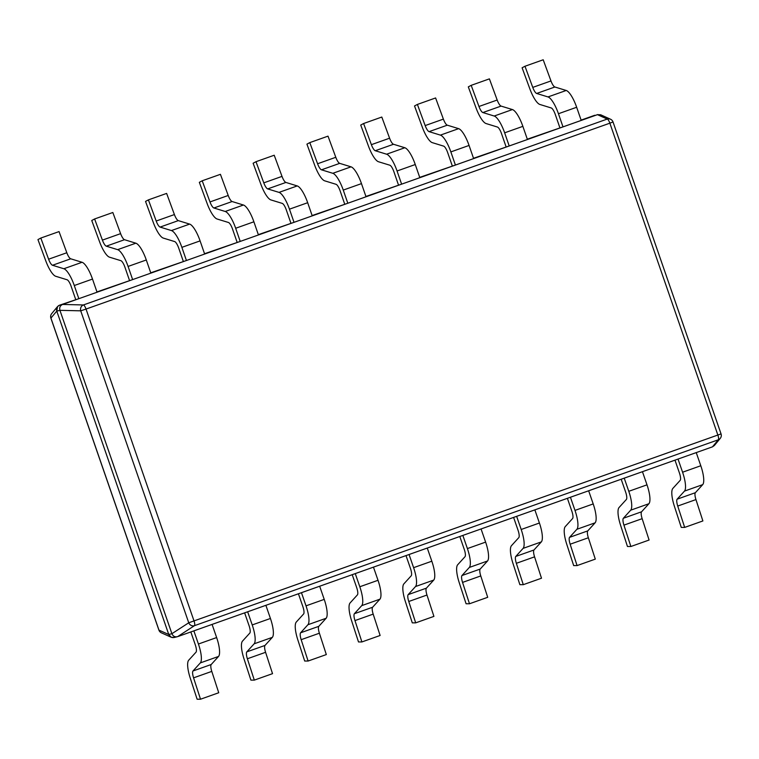 <?xml version="1.0" encoding="UTF-8"?>
<svg xmlns="http://www.w3.org/2000/svg" width="759" height="759" viewBox="0 0 759 759"><rect width="100%" height="100%" fill="white"/><g stroke="black" fill="none" stroke-linecap="round" stroke-linejoin="round"><path stroke-width="1.14" d="M612.968 121.962L609.866 123.176A4.677 1.29 -109.5 0 0 607.247 119.068L597.447 114.656L600.682 114.789L610.53 119.229A4.677 4.563 -65.8 0 0 607.247 119.068L83.405 304.957A4.677 1.29 70.5 0 1 86.033 309.065L80.72 310.829A4.677 4.26 -88.6 0 1 83.405 304.957L62.608 304.444L597.694 114.581M59.458 305.222L57.551 306.56L56.773 311.095C56.119 308.353 57.01 306.399 59.458 305.222L62.636 304.435C60.132 305.611 59.24 307.566 59.923 310.327L171.904 633.699C173.08 636.317 174.987 637.285 177.634 636.63L194.465 625.672L718.299 439.784A4.677 4.601 -140.4 0 0 720.234 438.417L714.38 445.495L712.473 446.842L718.299 439.784A4.677 1.29 -109.5 0 0 717.891 435.125L609.866 123.176L86.033 309.065L194.048 621.014A4.677 1.29 70.5 0 1 194.465 625.672A4.677 4.288 -123.1 0 1 188.744 622.778L721.05 433.901L613.025 121.962A4.677 4.677 0 0 0 610.53 119.229M59.487 305.213L78.841 298.685L74.287 285.526A19.174 5.294 -109.5 0 0 63.841 268.743L52.504 265.261A7.486 2.068 -109.5 0 1 48.604 259.208L40.825 238.051L37.95 239.597L45.739 260.745A19.174 5.294 70.5 0 0 55.73 276.276L67.067 279.758A7.486 2.068 70.5 0 1 71.137 286.304L75.691 299.463M96.953 291.921L132.635 279.597L128.081 266.437A19.174 5.294 -109.5 0 0 117.636 249.654L106.307 246.172A7.486 2.068 -109.5 0 1 102.408 240.119L94.619 218.962L91.744 220.508L99.533 241.656A19.174 5.294 70.5 0 0 109.524 257.187L120.861 260.669A7.486 2.068 70.5 0 1 124.931 267.215L129.485 280.375M150.747 272.823L186.429 260.508L181.875 247.349A19.174 5.294 -109.5 0 0 171.43 230.565L160.102 227.083A7.486 2.068 -109.5 0 1 156.202 221.03L148.413 199.873L145.538 201.42L153.327 222.567A19.174 5.294 70.5 0 0 163.318 238.098L174.655 241.571A7.486 2.068 70.5 0 1 178.726 248.127L183.28 261.276M204.541 253.734L240.223 241.419L235.669 228.26A19.174 5.294 -109.5 0 0 225.233 211.476L213.896 207.994A7.486 2.068 -109.5 0 1 209.996 201.941L202.207 180.784L199.332 182.331L207.122 203.478A19.174 5.294 70.5 0 0 217.112 219.009L228.45 222.482A7.486 2.068 70.5 0 1 232.52 229.038L237.083 242.187M258.335 234.645L294.018 222.33L289.464 209.171A19.174 5.294 -109.5 0 0 279.027 192.388L267.69 188.906A7.486 2.068 -109.5 0 1 263.79 182.853L256.001 161.695L253.126 163.232L260.916 184.39A19.174 5.294 70.5 0 0 270.906 199.921L282.244 203.393A7.486 2.068 70.5 0 1 286.314 209.949L290.877 223.099M312.129 215.556L347.821 203.241L343.258 190.082A19.174 5.294 -109.5 0 0 332.822 173.299L321.484 169.817A7.486 2.068 -109.5 0 1 317.585 163.754L309.795 142.607L306.93 144.144L314.71 165.301A19.174 5.294 70.5 0 0 324.7 180.832L336.038 184.304A7.486 2.068 70.5 0 1 340.117 190.86L344.671 204.01M365.923 196.467L401.615 184.152L397.061 170.993A19.174 5.294 -109.5 0 0 386.616 154.21L375.278 150.728A7.486 2.068 -109.5 0 1 371.379 144.665L363.599 123.518L360.724 125.055L368.504 146.212A19.174 5.294 70.5 0 0 378.494 161.743L389.832 165.215A7.486 2.068 70.5 0 1 393.912 171.771L398.466 184.921M419.718 177.378L455.409 165.064L450.855 151.904A19.174 5.294 -109.5 0 0 440.41 135.121L429.072 131.639A7.486 2.068 -109.5 0 1 425.173 125.577L417.393 104.429L414.518 105.966L422.298 127.123A19.174 5.294 70.5 0 0 432.298 142.645L443.626 146.126A7.486 2.068 70.5 0 1 447.706 152.682L452.26 165.832M473.512 158.289L509.204 145.965L504.65 132.816A19.174 5.294 -109.5 0 0 494.204 116.032L482.866 112.55A7.486 2.068 -109.5 0 1 478.967 106.488L471.187 85.34L468.312 86.877L476.092 108.034A19.174 5.294 70.5 0 0 486.092 123.556L497.42 127.038A7.486 2.068 70.5 0 1 501.5 133.584L506.054 146.743M527.315 139.201L562.998 126.876L558.444 113.727A19.174 5.294 -109.5 0 0 547.998 96.934L536.66 93.461A7.486 2.068 -109.5 0 1 532.761 87.399L524.981 66.251L522.107 67.788L529.886 88.945A19.174 5.294 70.5 0 0 539.886 104.467L551.214 107.949A7.486 2.068 70.5 0 1 555.294 114.495L559.848 127.654M581.109 120.112L594.269 115.444M594.885 115.264L594.297 115.434M174.485 637.399C171.857 638.034 169.94 637.067 168.764 634.515L171.249 637.266L174.238 637.484M50.881 318.154L158.906 630.103L168.764 634.515L56.773 311.095L50.881 318.154A4.677 4.677 0 0 1 51.697 313.647A4.677 4.601 39.6 0 0 50.948 318.154L158.963 630.103A4.677 4.563 114.2 0 0 161.401 632.835L171.249 637.266M177.672 636.621L712.445 446.852M684.675 527.41L677.73 506.044A7.486 2.068 70.5 0 1 677.151 499.175L684.495 491.101A19.174 5.294 -109.5 0 0 682.578 472.221L678.024 459.062L696.24 452.601L700.794 465.751A19.174 5.294 70.5 0 1 702.701 484.64L695.367 492.705A7.486 2.068 70.5 0 0 695.946 499.583L702.881 520.949L684.675 527.41L681.269 527.41L674.324 506.044A19.174 5.294 -109.5 0 1 672.844 488.426L680.178 480.362A7.486 2.068 70.5 0 0 679.428 472.99L674.979 460.144M630.881 546.499L623.936 525.133A7.486 2.068 70.5 0 1 623.357 518.264L630.691 510.19A19.174 5.294 -109.5 0 0 628.784 491.31L624.23 478.151L642.446 471.69L647 484.84A19.174 5.294 70.5 0 1 648.907 503.729L641.573 511.794A7.486 2.068 70.5 0 0 642.152 518.672L649.087 540.038L630.881 546.499L627.465 546.499L620.53 525.143A19.174 5.294 -109.5 0 1 619.05 507.524L626.384 499.45A7.486 2.068 70.5 0 0 625.634 492.079L621.185 479.233M577.077 565.588L570.142 544.222A7.486 2.068 70.5 0 1 569.563 537.353L576.897 529.279A19.174 5.294 -109.5 0 0 574.99 510.399L570.436 497.24L588.652 490.779L593.206 503.929A19.174 5.294 70.5 0 1 595.113 522.818L587.779 530.883A7.486 2.068 70.5 0 0 588.358 537.761L595.293 559.127L577.077 565.588L573.671 565.588L566.736 544.231A19.174 5.294 -109.5 0 1 565.256 526.613L572.59 518.539A7.486 2.068 70.5 0 0 571.84 511.168L567.39 498.321M523.283 584.677L516.348 563.311A7.486 2.068 70.5 0 1 515.769 556.442L523.103 548.368A19.174 5.294 -109.5 0 0 521.196 529.488L516.642 516.329L534.858 509.868L539.412 523.017A19.174 5.294 70.5 0 1 541.319 541.907L533.985 549.981A7.486 2.068 70.5 0 0 534.564 556.85L541.499 578.216L523.283 584.677L519.877 584.677L512.942 563.32A19.174 5.294 -109.5 0 1 511.452 545.702L518.795 537.628A7.486 2.068 70.5 0 0 518.046 530.256L513.596 517.41M469.489 603.766L462.554 582.409A7.486 2.068 70.5 0 1 461.975 575.531L469.309 567.457A19.174 5.294 -109.5 0 0 467.402 548.577L462.848 535.418L481.064 528.957L485.618 542.116A19.174 5.294 70.5 0 1 487.525 560.996L480.191 569.07A7.486 2.068 70.5 0 0 480.77 575.939L487.705 597.305L469.489 603.766L466.083 603.766L459.148 582.409A19.174 5.294 -109.5 0 1 457.658 564.791L465.001 556.717A7.486 2.068 70.5 0 0 464.252 549.345L459.802 536.499M415.695 622.854L408.759 601.498A7.486 2.068 70.5 0 1 408.181 594.62L415.515 586.546A19.174 5.294 -109.5 0 0 413.608 567.666L409.054 554.506L427.26 548.045L431.824 561.205A19.174 5.294 70.5 0 1 433.731 580.085L426.397 588.159A7.486 2.068 70.5 0 0 426.975 595.028L433.911 616.393L415.695 622.854L412.289 622.854L405.353 601.498A19.174 5.294 -109.5 0 1 403.864 583.88L411.207 575.806A7.486 2.068 70.5 0 0 410.458 568.434L406.008 555.588M361.901 641.943L354.965 620.587A7.486 2.068 70.5 0 1 354.387 613.708L361.72 605.635A19.174 5.294 -109.5 0 0 359.813 586.754L355.259 573.595L373.466 567.134L378.02 580.293A19.174 5.294 70.5 0 1 379.936 599.174L372.603 607.247A7.486 2.068 70.5 0 0 373.181 614.116L380.117 635.482L361.901 641.943L358.495 641.953L351.559 620.587A19.174 5.294 -109.5 0 1 350.07 602.969L357.404 594.895A7.486 2.068 70.5 0 0 356.664 587.532L352.214 574.677M308.107 661.032L301.171 639.676A7.486 2.068 70.5 0 1 300.592 632.797L307.926 624.733A19.174 5.294 -109.5 0 0 306.019 605.843L301.456 592.684L319.672 586.223L324.226 599.382A19.174 5.294 70.5 0 1 326.142 618.262L318.799 626.336A7.486 2.068 70.5 0 0 319.387 633.215L326.323 654.571L308.107 661.032L304.701 661.042L297.765 639.676A19.174 5.294 -109.5 0 1 296.276 622.057L303.609 613.984A7.486 2.068 70.5 0 0 302.869 606.621L298.42 593.766M254.312 680.121L247.377 658.765A7.486 2.068 70.5 0 1 246.798 651.886L254.132 643.822A19.174 5.294 -109.5 0 0 252.216 624.932L247.662 611.782L265.878 605.312L270.432 618.471A19.174 5.294 70.5 0 1 272.348 637.351L265.005 645.425A7.486 2.068 70.5 0 0 265.584 652.304L272.528 673.66L254.312 680.121L250.906 680.13L243.962 658.765A19.174 5.294 -109.5 0 1 242.482 641.146L249.815 633.072A7.486 2.068 70.5 0 0 249.075 625.71L244.626 612.855M200.518 699.219L193.573 677.853A7.486 2.068 70.5 0 1 192.995 670.975L200.338 662.911A19.174 5.294 -109.5 0 0 198.422 644.021L193.868 630.871L212.084 624.401L216.638 637.56A19.174 5.294 70.5 0 1 218.545 656.44L211.211 664.514A7.486 2.068 70.5 0 0 211.789 671.392L218.734 692.749L200.518 699.219L197.112 699.219L190.167 677.853A19.174 5.294 -109.5 0 1 188.687 660.235L196.021 652.171A7.486 2.068 70.5 0 0 195.281 644.799L190.832 631.943M524.981 66.251L543.197 59.781L550.977 80.938A7.486 2.068 -109.5 0 0 554.876 87L566.214 90.473A19.174 5.294 70.5 0 1 576.66 107.266L581.214 120.415L562.998 126.876M471.187 85.34L489.403 78.87L497.183 100.027A7.486 2.068 -109.5 0 0 501.082 106.089L512.42 109.562A19.174 5.294 70.5 0 1 522.866 126.355L527.42 139.504L509.204 145.965M417.393 104.429L435.6 97.958L443.389 119.116A7.486 2.068 -109.5 0 0 447.288 125.178L458.626 128.65A19.174 5.294 70.5 0 1 469.062 145.443L473.625 158.593L455.409 165.064M363.599 123.518L381.805 117.047L389.595 138.204A7.486 2.068 -109.5 0 0 393.494 144.267L404.832 147.739A19.174 5.294 70.5 0 1 415.268 164.532L419.822 177.682L401.615 184.152M309.795 142.607L328.011 136.146L335.801 157.293A7.486 2.068 -109.5 0 0 339.7 163.356L351.037 166.838A19.174 5.294 70.5 0 1 361.474 183.621L366.028 196.771L347.821 203.241M256.001 161.695L274.217 155.234L282.006 176.382A7.486 2.068 -109.5 0 0 285.906 182.445L297.234 185.927A19.174 5.294 70.5 0 1 307.68 202.71L312.234 215.86L294.018 222.33M202.207 180.784L220.423 174.323L228.212 195.471A7.486 2.068 -109.5 0 0 232.112 201.533L243.44 205.015A19.174 5.294 70.5 0 1 253.886 221.799L258.439 234.958L240.223 241.419M148.413 199.873L166.629 193.412L174.409 214.56A7.486 2.068 -109.5 0 0 178.308 220.622L189.646 224.104A19.174 5.294 70.5 0 1 200.091 240.888L204.645 254.047L186.429 260.508M94.619 218.962L112.835 212.501L120.615 233.649A7.486 2.068 -109.5 0 0 124.514 239.711L135.852 243.193A19.174 5.294 70.5 0 1 146.297 259.976L150.851 273.136L132.635 279.597M40.825 238.051L59.041 231.59L66.82 252.747A7.486 2.068 -109.5 0 0 70.72 258.8L82.057 262.282A19.174 5.294 70.5 0 1 92.503 279.065L97.057 292.224L78.841 298.685M168.754 634.477L171.904 633.699L188.744 622.778L80.72 310.829L59.923 310.327L56.783 311.133M702.701 484.64L684.495 491.101M700.794 465.751L682.578 472.221M677.73 506.044L695.946 499.583M677.151 499.175L695.367 492.705M648.907 503.729L630.691 510.19M647 484.84L628.784 491.31M623.936 525.133L642.152 518.672M623.357 518.264L641.573 511.794M595.113 522.818L576.897 529.279M593.206 503.929L574.99 510.399M570.142 544.222L588.358 537.761M569.563 537.353L587.779 530.883M541.319 541.907L523.103 548.368M539.412 523.017L521.196 529.488M516.348 563.311L534.564 556.85M515.769 556.442L533.985 549.981M487.525 560.996L469.309 567.457M485.618 542.116L467.402 548.577M462.554 582.409L480.77 575.939M461.975 575.531L480.191 569.07M433.731 580.085L415.515 586.546M431.824 561.205L413.608 567.666M408.759 601.498L426.975 595.028M408.181 594.62L426.397 588.159M379.936 599.174L361.72 605.635M378.02 580.293L359.813 586.754M354.965 620.587L373.181 614.116M354.387 613.708L372.603 607.247M326.142 618.262L307.926 624.733M324.226 599.382L306.019 605.843M301.171 639.676L319.387 633.215M300.592 632.797L318.799 626.336M272.348 637.351L254.132 643.822M270.432 618.471L252.216 624.932M247.377 658.765L265.584 652.304M246.798 651.886L265.005 645.425M218.545 656.44L200.338 662.911M216.638 637.56L198.422 644.021M193.573 677.853L211.789 671.392M192.995 670.975L211.211 664.514M547.998 96.934L566.214 90.473M558.444 113.727L576.66 107.266M550.977 80.938L532.761 87.399M554.876 87L536.66 93.461M494.204 116.032L512.42 109.562M504.65 132.816L522.866 126.355M497.183 100.027L478.967 106.488M501.082 106.089L482.866 112.55M440.41 135.121L458.626 128.65M450.855 151.904L469.062 145.443M443.389 119.116L425.173 125.577M447.288 125.178L429.072 131.639M386.616 154.21L404.832 147.739M397.061 170.993L415.268 164.532M389.595 138.204L371.379 144.665M393.494 144.267L375.278 150.728M332.822 173.299L351.037 166.838M343.258 190.082L361.474 183.621M335.801 157.293L317.585 163.754M339.7 163.356L321.484 169.817M279.027 192.388L297.234 185.927M289.464 209.171L307.68 202.71M282.006 176.382L263.79 182.853M285.906 182.445L267.69 188.906M225.233 211.476L243.44 205.015M235.669 228.26L253.886 221.799M228.212 195.471L209.996 201.941M232.112 201.533L213.896 207.994M171.43 230.565L189.646 224.104M181.875 247.349L200.091 240.888M174.409 214.56L156.202 221.03M178.308 220.622L160.102 227.083M117.636 249.654L135.852 243.193M128.081 266.437L146.297 259.976M120.615 233.649L102.408 240.119M124.514 239.711L106.307 246.172M63.841 268.743L82.057 262.282M74.287 285.526L92.503 279.065M66.82 252.747L48.604 259.208M70.72 258.8L52.504 265.261M720.234 438.417A4.677 4.677 0 0 0 721.05 433.901M177.056 636.792L174.105 637.513M158.906 630.103A4.677 4.677 0 0 0 161.401 632.835M51.697 313.647L57.551 306.56"/></g></svg>
